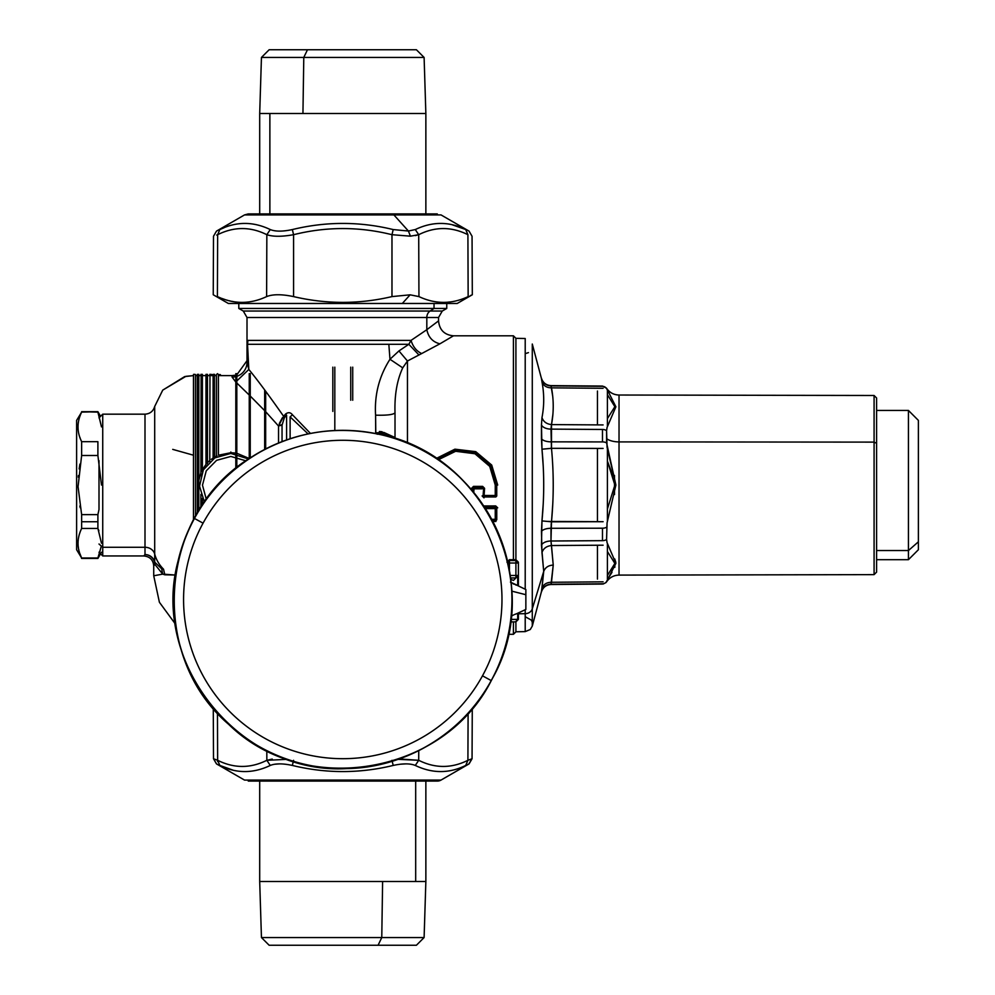 <?xml version="1.0" encoding="UTF-8"?>
<svg xmlns="http://www.w3.org/2000/svg" width="995" height="995" viewBox="0 0 995 995"><rect width="100%" height="100%" fill="white"/><g stroke="black" fill="none" stroke-linecap="round" stroke-linejoin="round"><path stroke-width="1.49" d="M292.418 414.753L290.117 416.88L292.418 414.753L310.477 433.447L292.418 414.753C290.54 412.353 288.301 412.079 285.702 413.932C288.301 412.079 290.54 412.353 292.418 414.753M247.419 365.476L247.009 362.603A14.925 14.726 180 0 1 236.81 376.321A14.925 14.726 180 0 0 247.009 362.354L248.812 369.443C257.195 379.568 268.787 395.177 283.612 416.271L278.525 425.997L278.525 443.011L278.525 425.997L282.058 424.529L282.045 441.618L282.045 425.151L278.563 425.922L283.612 416.271L284.421 417.589L282.045 425.151L284.421 417.589L286.597 415.276L286.597 439.939L286.597 415.276L284.421 417.589L283.612 416.271L285.702 413.932L286.597 415.276L285.702 413.932L283.612 416.271C268.787 395.177 257.195 379.568 248.812 369.443L247.009 344.32L247.83 340.402A24.875 24.664 -90 0 1 247.531 344.295L247.009 354.78M446.755 303.475L446.755 308.45L434.031 308.45L434.031 303.475L434.031 308.45L430.101 311.037L243.277 311.037L442.277 311.037L438.546 317.492L426.818 317.492A7.462 6.555 90 0 1 430.101 311.037L442.277 311.037L446.755 308.45L434.031 308.45L430.101 311.037A7.462 6.555 90 0 0 426.818 317.492L247.009 317.492L247.009 342.902M99.002 552.225L102.734 555.956L102.734 547.275L144.996 547.275L102.734 547.275L102.734 414.169L144.996 414.169L144.996 554.563A9.95 9.651 -142.5 0 1 154.834 564.327L162.707 574.127L175.406 575.035L164.822 574.799L163.528 569.202L161.663 568.779L162.707 574.127L153.727 575.769L153.727 565.906L154.834 564.327L162.707 574.127L164.822 574.799L163.528 569.202L161.663 568.779L154.698 562.125A9.95 9.751 180 0 0 144.996 554.563L144.996 547.275A9.95 8.731 180 0 1 154.698 554.041L154.698 406.457L154.698 554.041A39.8 34.924 180 0 0 163.528 569.202A39.8 34.924 180 0 1 154.698 554.041L154.698 562.125L154.698 554.041A9.95 8.731 180 0 0 144.996 547.275L144.996 414.169C150.009 413.845 153.242 411.271 154.698 406.457L162.745 390.115L185.916 376.334L193.478 375.612L184.66 376.595L162.72 390.139L154.698 406.457M434.031 308.45L238.8 308.45L434.031 308.45M246.996 343.959L247.83 340.402A24.875 24.664 -90 0 1 247.531 344.295L247.892 351.148L247.531 344.295L408.833 344.295L398.933 350.937L389.978 359.27L388.834 344.295L408.833 344.295L411.034 340.402L247.83 340.402L411.034 340.402C412.987 346.757 416.532 351.148 421.669 353.561L439.914 343.822C432.813 342.069 428.447 337.367 426.818 329.706L411.034 340.402C412.987 346.757 416.532 351.148 421.669 353.561L439.914 343.822C432.813 342.069 428.447 337.367 426.818 329.706L411.034 340.402L408.833 344.295L418.957 354.979L421.669 353.561L407.452 361.011L398.933 350.937L389.978 359.27C379.157 376.209 374.356 394.853 375.588 415.176C386.819 415.462 393.299 414.691 395.015 412.85L395.015 437.526L383.821 432.427L382.577 433.82L377.155 434.206L375.687 432.825L383.821 432.427L382.577 433.82L394.779 437.303M308.114 433.932L290.117 416.88L290.117 438.745L290.117 416.88L308.114 433.932M375.078 433.447L375.687 432.825L377.155 434.206L382.577 433.82L395.015 437.526L383.821 432.427L375.078 433.447M284.421 417.589L285.142 416.83L284.421 417.589M282.344 417.8L279.272 423.584L282.344 417.8M248.812 369.443L236.81 380.973L248.812 369.443L247.531 344.295L247.009 362.354L247.009 343.698M426.818 329.706L438.546 320.887L438.546 317.492L426.818 317.492L426.818 329.706L426.818 317.492L247.009 317.492L243.277 311.037L238.8 308.45L238.8 303.475L402.316 303.475L228.352 303.475L213.241 294.756L213.502 236.25L216.487 231.114L244.521 214.92L441.034 214.92L469.068 231.114L472.053 236.263L472.314 294.756L457.202 303.475L402.316 303.475L410.114 294.818L391.98 296.597L391.98 234.696L410.437 236.176L418.708 234.696L415.388 235.604L418.708 234.696L415.288 229.559C432.377 221.387 449.18 221.387 465.71 229.559L467.911 234.696L465.71 229.559C470.2 231.636 470.2 231.636 465.71 229.559C470.2 231.636 470.2 231.636 465.71 229.559L467.911 234.696L465.71 229.559C470.2 231.636 470.2 231.636 465.71 229.559C470.2 231.636 470.2 231.636 465.71 229.559C449.18 221.387 432.377 221.387 415.288 229.559L408.423 231.039L393.199 229.559L391.98 234.696C359.183 226.524 326.385 226.524 293.575 234.696L292.356 229.559C282.754 231.636 275.379 231.636 270.267 229.559L268.662 228.85L270.267 229.559L266.847 234.696C272.991 236.785 281.896 236.785 293.575 234.696L292.356 229.559C325.974 221.387 359.593 221.387 393.199 229.559L391.98 234.696L393.199 229.559L408.423 231.039L410.437 236.176L418.708 234.696L415.288 229.559L408.423 231.039L410.437 236.176L391.98 234.696L393.199 229.559C359.593 221.387 325.974 221.387 292.356 229.559C282.754 231.636 275.379 231.636 270.267 229.559L266.847 234.696C250.479 226.524 234.074 226.524 217.644 234.696L219.845 229.559C215.355 231.636 215.355 231.636 219.845 229.559C236.387 221.387 253.19 221.387 270.267 229.559C253.19 221.387 236.387 221.387 219.845 229.559L217.644 234.696L219.845 229.559C215.355 231.636 215.355 231.636 219.845 229.559L217.644 234.696L216.686 235.056L217.644 234.696C212.109 236.785 212.109 236.785 217.644 234.696L217.407 296.597C233.813 304.296 250.205 304.296 266.61 296.597L266.847 234.696C250.479 226.524 234.074 226.524 217.644 234.696C212.109 236.785 212.109 236.785 217.644 234.696L217.407 296.597C211.86 294.134 211.86 294.134 217.407 296.597C211.86 294.134 211.86 294.134 217.407 296.597C211.86 294.134 211.86 294.134 217.407 296.597C211.86 294.134 211.86 294.134 217.407 296.597C233.813 304.296 250.205 304.296 266.61 296.597L266.847 234.696C272.991 236.785 281.896 236.785 293.575 234.696L293.575 296.597C326.435 304.296 359.232 304.296 391.98 296.597L391.98 234.696C359.183 226.524 326.385 226.524 293.575 234.696L293.575 296.597C281.809 294.134 272.829 294.134 266.61 296.597C272.829 294.134 281.809 294.134 293.575 296.597C326.435 304.296 359.232 304.296 391.98 296.597L410.114 294.818L402.316 303.475M375.787 432.75L375.588 415.176C386.819 415.462 393.299 414.691 395.015 412.85C394.43 395.289 396.993 380.289 402.726 367.851L389.978 359.27L388.834 344.295L247.531 344.295M218.402 375.612L232.084 375.612L232.084 377.08L235.815 382.068L232.084 377.08A14.925 14.726 180 0 0 235.815 376.62A14.925 14.726 180 0 1 232.084 377.08L232.084 375.612L235.815 375.14M247.009 362.354A14.925 14.726 180 0 1 246.971 363.461L247.009 362.566M515.908 560.135L515.908 338.3L513.42 335.812L453.471 335.812L439.914 343.822L453.471 335.812C444.404 334.929 439.429 329.954 438.546 320.887M402.726 367.851L407.452 361.011L407.452 443.185L407.452 361.011L418.957 354.979L408.833 344.295L398.933 350.937L407.452 361.011L402.726 367.851L389.978 359.27C379.157 376.209 374.356 394.853 375.588 415.176L375.687 432.825M382.08 431.743L379.394 431.507M278.525 425.997L265.665 411.706L278.525 425.997M264.67 410.661L250.242 396.035L264.67 410.661M249.248 395.052L236.81 383.013L249.248 395.052M515.908 621.427L515.908 631.825L513.42 634.312L513.42 621.875L513.42 634.312L508.308 634.312M395.015 412.85L395.015 437.526M382.577 435.089L382.577 433.82L382.577 435.089M513.42 335.812L513.42 559.688L513.42 335.812M483.719 505.957L495.709 505.92L496.754 507.947L496.766 519.738L495.92 520.758L492.488 520.758L495.92 520.758L495.92 521.479L492.861 521.479M495.709 505.92L497.711 507.836L495.249 507.462L496.206 508.47L496.754 507.947L496.766 519.738L491.717 519.303L495.249 519.303L495.92 520.758L495.249 520.037L496.206 519.141L495.249 519.303L495.249 520.037L496.206 519.141L496.206 508.47L495.249 508.582L495.249 519.303L495.249 508.582L496.206 508.47L495.249 507.462L495.249 508.582L485.423 508.582L495.249 508.582L495.709 507.015L484.416 507.015L495.709 507.015L495.709 505.92M484.117 505.92L484.117 506.554L484.117 505.92M436.22 458.484L454.914 449.18L475.734 451.655L491.704 465.063L497.699 485.062L496.741 485.062L490.921 465.498L475.423 452.352L455.15 449.877L436.929 458.956L455.15 449.877L475.423 452.352L490.921 465.498L496.741 485.062L490.485 465.896L475.262 453.036L455.399 450.561L437.464 459.329L455.399 450.561L475.262 453.036L490.485 465.896L496.206 485.062L496.741 495.995L495.821 496.978L484.005 496.978L483.085 495.995L483.62 488.309L483.62 495.448L482.115 495.945L484.005 497.861L483.62 495.448L495.249 495.498L495.249 485.062L496.206 485.062L496.741 495.995L496.741 485.062L495.249 485.062L489.714 466.356L474.951 453.745L455.635 451.282L438.186 459.814M484.577 488.321L483.62 488.309L484.005 496.978L484.577 488.321L482.662 487.351L482.662 486.393L484.577 488.321L482.662 486.393L482.662 487.351L473.483 487.351L473.483 486.393L482.662 486.393L473.483 486.393L473.483 487.351L471.568 488.321L473.483 486.393L471.568 488.321L471.468 489.714L471.568 488.321L473.06 488.856L474.018 487.898L473.483 487.351L482.662 487.351L474.018 487.898L474.018 488.831L482.127 488.831L482.127 487.898L473.483 487.351L472.525 488.309L473.06 491.605L473.06 488.856L474.018 488.831L473.757 492.45M193.478 519.987L193.478 375.612L193.478 519.987M175.431 624.101L159.399 602.261L153.727 575.769L159.399 602.261L175.431 624.101L159.399 602.261L153.727 575.769L153.727 565.906L154.834 564.327A9.95 9.651 -142.5 0 0 144.996 554.563L143.777 555.956L144.996 554.563A9.95 9.751 180 0 1 154.698 562.125A9.95 8.88 162.2 0 1 154.834 564.327L154.834 564.327A9.95 8.88 162.2 0 0 154.698 562.125L161.663 568.779L162.707 574.127M218.402 374.369L218.402 455.212L218.402 374.369L218.402 455.212L230.84 452.725L230.84 453.434L230.84 452.725L235.815 453.098L230.84 452.725L230.84 452.028L230.84 452.725L218.402 455.212L218.402 374.617L220.392 374.617M153.727 565.906C153.143 559.862 149.822 556.541 143.777 555.956C149.822 556.541 153.143 559.862 153.727 565.906M484.702 507.462L495.249 507.462L484.702 507.462M492.115 520.037L495.249 520.037L492.115 520.037M484.577 495.498L484.577 496.393L495.821 496.978L495.249 496.393L496.206 495.448L495.249 495.498L495.249 496.393L496.206 495.448L495.249 495.498L495.249 496.393L484.577 496.393L483.62 495.448L495.249 495.498L495.249 485.062M472.525 488.309L472.525 490.958L472.525 488.309M216.91 455.884L214.597 457.103L216.91 455.884M213.104 458.023L211.263 459.329L213.104 458.023M209.771 460.536L207.458 462.725L209.771 460.536M205.965 464.404L202.395 469.69L205.965 464.404M200.903 472.849L198.826 480.56L200.903 472.849M230.84 453.434L214.808 457.899L203.341 469.889L199.522 486.169L204.448 502.127L199.522 486.169L203.341 469.889L214.808 457.899L230.84 453.434L248.576 458.993L230.84 453.434M249.248 458.484L236.81 453.26L249.248 458.484M206.351 499.49L202.482 485.174L206.251 470.822L216.587 460.337L230.84 456.444L245.902 460.822M99.002 509.502L97.896 514.626L97.896 528.444L81.64 528.444L81.64 514.626L97.896 514.626L97.896 521.753L81.64 521.753L81.64 514.626L97.896 514.626L99.002 509.502L99.002 460.623M143.777 555.956L102.734 555.956L102.734 547.275L99.002 544.004L102.734 547.275L102.734 414.169L99.002 417.9M605.843 582.697L606.602 581.801C609.612 577.498 613.753 575.247 619.027 575.098L874.083 574.637L876.595 572.125L876.595 443.322L874.083 442.116L874.083 574.637L874.083 442.116L876.595 443.322L876.595 398L874.083 395.488L874.083 442.116L619.027 441.904L619.027 575.098L619.027 395.027L874.083 395.488L874.083 442.116L619.027 441.904L619.027 395.027C613.753 394.878 609.612 392.627 606.589 388.311L615.893 406.793L607.062 427.464L606.589 430.723L607.062 447.265L615.893 485.062L607.062 522.86L606.589 539.402L607.062 542.661L615.893 563.332L606.589 581.565A4.975 4.963 0 0 1 602.472 583.791L603.455 583.953M876.595 410.437L908.435 410.437L908.435 559.688L876.595 559.688L876.595 443.322M606.589 438.671A14.925 7.152 180 0 0 619.027 441.904A14.925 7.152 180 0 1 606.589 438.671L606.589 442.899A4.975 2.164 180 0 0 602.472 441.917L602.472 429.467A4.975 2.798 0 0 1 606.589 430.723L606.589 438.671M609.301 576.615L612.024 572.262L609.301 576.615M614.736 558.954L614.835 567.324M615.805 562.312L614.761 559.016M614.512 494.577L614.487 475.411L614.512 494.577M606.589 388.311L602.472 386.06L606.589 388.311L615.893 406.793L607.062 427.464L606.589 430.723A4.975 2.798 0 0 0 602.472 429.467L550.981 429.119A9.95 5.597 180 0 1 541.454 424.964L541.454 438.633A9.95 4.328 180 0 0 550.981 441.842L602.472 441.917A4.975 2.164 180 0 1 606.589 442.899L615.893 485.062L607.062 522.86L606.589 539.402A4.975 2.798 180 0 1 602.472 540.658L550.981 541.006L551.491 521.803L603.107 521.703L547.623 521.442L551.491 521.803L551.143 524.701L551.491 521.803C553.805 497.313 553.805 472.824 551.491 448.322L550.981 429.119A9.95 5.597 180 0 1 541.454 424.964L541.976 449.205L548.991 448.558L541.976 449.205L543.22 466.245L541.976 449.205L551.491 448.322C553.805 472.824 553.805 497.313 551.491 521.803L550.981 528.283A9.95 4.328 0 0 0 541.454 531.492L541.976 552.499C543.444 548.382 546.628 546.056 551.491 545.534L603.107 545.198L551.491 545.534L550.981 541.006L553.232 565.085C548.407 565.347 545.223 567.473 543.705 571.441L541.454 591.888C542.984 587.299 546.155 584.836 550.981 584.513L553.232 565.085C548.407 565.347 545.223 567.473 543.705 571.441L541.976 588.356C543.444 584.376 546.628 582.349 551.491 582.274L553.232 565.085L551.491 545.534C546.628 546.056 543.444 548.382 541.976 552.499L543.705 571.441L532.288 608.828L532.288 344.034L532.288 608.828L543.705 571.441L541.454 545.16A9.95 5.597 180 0 1 550.981 541.006L550.981 528.283L602.472 528.208A4.975 2.164 0 0 0 606.589 527.226A4.975 2.164 0 0 1 602.472 528.208L602.472 540.658L550.981 541.006A9.95 5.597 180 0 0 541.454 545.16L541.976 520.92L551.491 521.803L541.976 520.92C544.277 497.015 544.277 473.11 541.976 449.205L551.491 448.322L551.491 424.591C546.628 424.069 543.444 421.743 541.976 417.626L541.454 424.964L541.976 417.626C544.277 405.873 544.277 393.921 541.976 381.769C543.444 385.749 546.628 387.776 551.491 387.851L552.71 396.271L550.981 385.612L602.472 386.072L550.981 385.612C546.155 385.289 542.984 382.826 541.454 378.237L541.976 381.769C543.444 385.749 546.628 387.776 551.491 387.851L603.107 388.299L551.491 387.851C553.805 400.114 553.805 412.353 551.491 424.591C546.628 424.069 543.444 421.743 541.976 417.626C544.277 405.873 544.277 393.921 541.976 381.769L541.454 378.535A9.95 9.925 180 0 0 550.981 385.886L551.491 387.851C553.805 400.114 553.805 412.353 551.491 424.591L550.981 429.119L602.472 429.467L602.472 441.917L550.981 441.842A9.95 4.328 180 0 1 541.454 438.633L541.976 449.205C544.277 473.11 544.277 497.015 541.976 520.92L541.454 531.492M607.41 418.596L614.873 406.694L607.41 394.692L614.873 406.694L607.41 418.596M602.472 386.06L602.472 386.334A4.975 4.963 180 0 1 606.589 388.56A4.975 4.963 180 0 0 602.472 386.334L550.981 385.886M612.995 475.908L607.41 461.145L614.873 485.062L607.41 508.98L614.873 485.062L607.41 461.145L612.995 475.908M607.062 580.458L606.589 581.565A4.975 4.963 0 0 1 602.472 583.791L550.981 584.239A9.95 9.925 180 0 0 541.454 591.59L532.288 626.091L532.288 608.828A7.462 6.555 180 0 1 525.211 613.679L525.211 631.614L515.908 631.788M607.41 575.433L614.873 563.419L607.41 551.529L614.873 563.419L607.41 575.433M550.981 528.283L602.472 528.208L602.472 540.658A4.975 2.798 180 0 0 606.589 539.402L607.062 542.661M603.107 448.422L551.491 448.322L603.107 448.422M552.859 414.641L551.491 424.591L552.859 414.641M551.317 447.029L551.529 448.658L551.317 447.029M551.541 521.368L552.747 504.353L551.541 521.368M541.976 520.907L543.22 503.88L541.964 520.97M541.454 591.59L541.976 588.343C543.444 584.376 546.628 582.349 551.491 582.274L550.981 584.513L602.435 584.065M603.107 581.826L551.491 582.274L603.107 581.826M550.981 584.239L602.472 584.065M597.46 545.235L587.473 545.297L597.46 545.235L597.46 579.09L597.46 545.235M595.905 441.917L550.981 441.842L595.905 441.917M585.184 424.815L597.46 424.89L597.46 391.035L597.46 424.89L597.46 391.035L597.46 424.89L597.46 391.035L597.46 424.89L585.184 424.815M603.107 424.927L551.491 424.591L603.107 424.927M532.288 344.034L541.454 378.535M525.198 631.614L530.273 629.512L532.288 626.091L532.288 608.828A7.462 6.555 180 0 1 525.211 613.679L525.211 631.614M525.211 338.511L525.211 589.189L525.211 338.511L515.908 338.337M525.211 609.786L525.211 613.679L525.211 609.786M518.395 613.778L525.211 613.679L518.395 613.778M918.385 541.815L918.385 420.387L908.435 410.437L908.435 550.546L876.595 550.546L908.435 550.546L918.385 541.815L918.385 549.737L908.435 559.688L908.435 550.546L918.385 541.815L918.385 428.31M378.075 49.75L269.147 49.75L261.449 57.449L303.786 57.449L307.48 49.75L416.407 49.75L424.106 57.449L303.786 57.449L307.48 49.75M425.86 213.925L425.86 113.505L424.106 57.449L261.449 57.449L259.695 113.505L302.94 113.505L303.786 57.449L302.94 113.505L425.86 113.505L269.869 113.505L269.869 213.925L269.869 113.505L259.695 113.505L259.695 213.925M307.48 945.25L378.075 945.25L381.769 937.551L424.106 937.551L425.86 881.495L259.695 881.495L261.449 937.551L424.106 937.551L416.407 945.25L378.075 945.25L381.769 937.551L382.615 881.495L259.695 881.495L259.695 781.075M425.86 781.075L425.86 881.495L382.615 881.495L381.769 937.551L261.449 937.551L269.147 945.25L378.075 945.25M415.686 881.495L415.686 781.075L415.686 881.495M433.683 780.142L251.984 780.08M472.277 708.303L472.053 758.737L467.911 760.304L468.098 713.104L467.911 760.304L465.71 765.441C449.18 773.612 432.365 773.612 415.288 765.441C410.176 763.364 402.801 763.364 393.199 765.441C359.581 773.612 325.962 773.612 292.356 765.441C282.754 763.364 275.379 763.364 270.267 765.441L270.267 765.441C253.19 773.612 236.375 773.612 219.845 765.441L216.475 763.886L219.845 765.441L217.644 760.304C234.074 768.476 250.466 768.476 266.847 760.304L287.505 759.347L266.847 760.304L270.267 765.441C253.19 773.612 236.375 773.612 219.845 765.441L217.644 760.304C234.074 768.476 250.466 768.476 266.847 760.304L270.267 765.441C275.379 763.364 282.754 763.364 292.356 765.441C325.962 773.612 359.581 773.612 393.199 765.441L391.98 760.304L393.199 765.441C402.801 763.364 410.176 763.364 415.288 765.441L418.708 760.304C435.076 768.476 451.481 768.476 467.911 760.304L465.71 765.441L469.08 763.886L472.065 758.737L468.906 763.961L465.71 765.441C449.18 773.612 432.365 773.612 415.288 765.441L418.708 760.304C435.076 768.476 451.481 768.476 467.911 760.304L471.841 758.824L468.906 763.961L441.034 780.08A7.462 7.462 90 0 1 433.658 780.142L251.872 780.142M244.521 780.08L441.009 780.08A7.462 7.462 90 0 1 437.278 781.075L441.034 780.08L469.08 763.886L441.009 780.08L244.521 780.08L216.475 763.886L213.49 758.737L217.644 760.304L217.619 761.61L217.457 713.104L217.644 760.304M292.356 765.441L293.575 760.304L292.356 765.441M418.646 760.279L400.848 759.048M418.708 760.304L415.288 765.441L418.708 760.304L418.746 750.616L418.708 760.304L418.746 750.616L418.708 760.304L398.05 759.347M405.923 763.886L400.5 764.197L405.923 763.886M279.62 763.886L274.732 764.222L279.62 763.886M266.847 760.304L272.232 759.073L266.847 760.304L266.809 750.616L266.847 760.304M219.845 765.441L232.743 770.055L219.845 765.441M390.077 214.858L251.872 214.858L390.077 214.858A7.462 3.881 90 0 1 391.955 213.925A7.462 3.881 90 0 1 393.896 214.92L408.423 231.039L393.896 214.92L441.034 214.92M391.955 213.925A7.462 3.881 90 0 1 393.896 214.92L244.521 214.92L248.252 213.925L437.303 213.925M224.062 227.743L219.845 229.559L224.062 227.743M292.356 229.559L292.505 230.181L292.356 229.559M465.585 229.497L452.414 224.845L465.585 229.497M467.911 234.696C473.446 236.785 473.446 236.785 467.911 234.696C451.494 226.524 435.089 226.524 418.708 234.696L418.945 296.597L410.114 294.818L418.945 296.597C435.4 304.296 451.805 304.296 468.147 296.597C473.695 294.134 473.695 294.134 468.147 296.597C473.695 294.134 473.695 294.134 468.147 296.597L467.911 234.696C451.494 226.524 435.089 226.524 418.708 234.696L418.945 296.597C435.4 304.296 451.805 304.296 468.147 296.597L467.911 234.696C473.446 236.785 473.446 236.785 467.911 234.696M449.802 301.958L448.372 302.119L449.802 301.958M470.361 295.614L472.14 294.831M468.147 296.597C473.695 294.134 473.695 294.134 468.147 296.597M231.785 301.323L233.203 301.584M224.758 299.458L223.365 298.998M230.392 301.025L228.974 300.689M227.581 300.316L226.226 299.93M225.33 299.657L221.873 298.45M220.405 297.878L218.875 297.244M100.582 416.32L97.896 411.681L81.64 412.117C76.814 422.079 76.814 431.929 81.64 441.68L97.896 441.68L97.896 455.499L81.64 455.499L81.64 441.68L97.896 441.68L97.896 455.499L101.49 485.062L97.896 455.499L81.64 455.499L78.058 486.642L76.615 486.592L76.615 549.737L81.64 558.008C76.814 548.257 76.814 538.407 81.64 528.444L97.896 528.444L101.49 543.233L97.896 528.444L97.896 521.753L81.64 521.753L81.64 528.444C76.814 538.407 76.814 548.257 81.64 558.008L97.896 558.008L101.353 546.068L97.896 558.444L81.64 558.444L79.762 553.332L81.64 558.008L97.896 558.444L101.49 552.225M80.185 507.674L79.886 505.995L80.185 507.674M79.476 552.412L79.165 551.354L79.476 552.412M78.903 550.322L78.68 549.302L78.903 550.322M78.493 548.282L78.369 547.486L78.493 548.282M78.319 547.15L78.207 546.205L78.319 547.15M78.12 545.198L78.07 544.228L78.12 545.198M78.045 543.233L78.07 542.225L78.045 543.233M78.12 541.255L78.207 540.248L78.12 541.255M78.493 538.171L78.68 537.151L78.493 538.171M78.903 536.131L79.165 535.099L78.903 536.131M79.476 534.041L79.762 533.133L79.476 534.041M79.886 532.785L80.234 531.803L79.886 532.785M80.67 530.671L81.13 529.576L80.67 530.671M78.058 486.642L81.64 514.626L78.058 486.642L76.615 486.592L76.615 420.387L81.64 412.117C76.814 422.079 76.814 431.929 81.64 441.68L81.64 455.499L78.058 486.642M81.13 440.549L80.67 439.454L81.13 440.549M80.234 438.322L79.886 437.34L80.234 438.322M78.319 477.19L78.443 475.523L78.319 477.19M79.152 468.931L79.886 464.13L79.152 468.931M98.418 529.589L98.878 530.708L98.418 529.589M99.5 415.997L99.736 416.681L99.5 415.997M101.49 426.892L97.896 412.117L81.64 411.681L97.896 411.681L101.49 426.892M385.152 763.24A169.15 169.15 0 0 1 371.433 766.187A169.15 169.15 0 0 0 385.152 763.24L409.119 755.081M322.542 767.419A169.15 169.15 0 0 1 313.45 766.075A169.15 169.15 0 0 0 322.542 767.419M255.379 744.31A169.15 169.15 0 0 1 228.614 724.298A169.15 169.15 0 0 0 255.379 744.31M197.682 686.426A169.15 169.15 0 0 1 193.179 678.416A169.15 169.15 0 0 0 197.682 686.426M174.784 619.188A169.15 169.15 0 0 1 173.951 610.034A169.15 169.15 0 0 0 174.784 619.188M194.336 518.395A169.15 169.15 0 0 0 261.685 747.929A169.15 169.15 0 0 0 491.219 680.58A169.15 169.15 0 0 0 423.87 451.046A169.15 169.15 0 0 0 194.336 518.395A169.15 169.15 0 0 0 261.685 747.929A169.15 169.15 0 0 0 491.219 680.58A169.15 169.15 0 0 0 423.87 451.046A169.15 169.15 0 0 0 194.336 518.395L203.067 523.159A159.2 159.2 0 0 0 266.449 739.198A159.2 159.2 0 0 0 482.488 675.816L491.219 680.58L482.488 675.816A159.2 159.2 0 0 0 419.106 459.777A159.2 159.2 0 0 0 203.067 523.159A159.2 159.2 0 0 0 266.449 739.198A159.2 159.2 0 0 0 482.488 675.816A159.2 159.2 0 0 0 419.106 459.777A159.2 159.2 0 0 0 203.067 523.159L194.336 518.395M221.935 481.132A169.15 169.15 0 0 1 250.28 457.874A169.15 169.15 0 0 0 221.935 481.132M283.053 441.233A169.15 169.15 0 0 1 297.604 436.482A169.15 169.15 0 0 0 283.053 441.233M333.959 430.561A169.15 169.15 0 0 1 361.384 431.37A169.15 169.15 0 0 0 333.959 430.561M405.786 442.514A169.15 169.15 0 0 1 429.852 454.466A169.15 169.15 0 0 0 405.786 442.514M464.69 482.227A169.15 169.15 0 0 1 481.717 503.01A169.15 169.15 0 0 0 464.69 482.227M518.395 575.458L518.395 563.021L518.395 575.458L515.908 575.458L515.908 577.946L518.395 575.458L515.908 575.458L515.908 577.946L518.395 575.458L518.395 585.57L517.698 585.458L517.698 576.155L517.698 585.458L510.423 582.112L525.857 589.537L525.857 594.712L511.716 591.117L525.857 594.712L525.857 609.438L516.504 613.791M516.256 585.11L515.609 584.886L516.256 585.11M514.092 584.264L513.221 583.816L514.092 584.264M512.313 583.306L511.368 582.734L512.313 583.306M525.857 594.712L525.857 604.263M515.51 621.875L517.698 619.387L510.758 619.387L518.395 619.387L515.908 621.875L510.435 621.875L515.51 621.875L517.698 619.387L517.698 613.517L518.395 613.405L518.395 619.387L517.698 619.387L517.698 613.517M518.395 563.021L515.908 563.021L515.908 575.458L510.211 575.458L515.908 575.458L515.908 563.021L509.44 563.021L515.908 563.021L515.908 560.533L509.44 560.533L509.44 570.583L509.44 563.021L507.947 563.021L509.44 563.021L509.44 560.533L507.761 562.175L509.44 560.533L515.908 560.533L515.908 563.021L518.395 563.021L515.908 560.533L518.395 563.021L518.395 562.175L515.51 559.688L509.838 559.688M510.547 577.946L515.908 577.946L513.42 580.433L510.709 579.214L513.42 580.433L515.908 577.946L510.547 577.946M517.698 562.324L518.395 562.175L515.908 559.688L509.44 559.688L506.952 562.175M511.082 616.427L512.313 615.669M513.221 615.159L514.092 614.711M514.888 614.363L516.256 613.865M517.549 562.175L515.51 559.688M236.81 467.65L236.81 373.622L236.81 374.841L247.009 360.688M193.478 455.212L172.732 449.379M216.412 375.612L214.597 375.612L214.597 374.369L213.104 374.369L213.104 458.993M213.104 375.612L211.263 375.612M209.771 375.612L207.458 375.612M205.965 465.822L205.965 374.369L205.965 375.612L202.395 375.612M200.903 375.612L198.826 375.612M197.333 375.612L195.517 375.612M193.527 428.982L193.478 375.612M213.104 374.617L211.114 374.617M332.827 367.155L332.827 411.395M352.728 367.155L352.728 400.239M350.737 367.155L350.737 400.239M334.817 430.524L334.817 367.155L334.817 430.524M265.665 448.932L265.665 391.234M264.67 389.928L264.67 449.454M236.661 373.971L235.815 373.622L235.815 468.446M249.248 373.622L249.248 458.546M250.242 457.899L250.242 373.622M193.527 457.426L193.527 374.369L193.527 457.426M195.02 374.369L193.527 374.369L195.02 374.369M214.597 458.023L214.385 374.891M209.982 374.891L209.771 461.655M211.263 374.369L209.771 374.369M201.114 374.891L200.903 475.709M200.903 507.388L200.903 494.415M202.395 505.124L202.395 498.333M202.395 471.792L202.395 374.369L200.903 374.369M207.458 464.006L207.458 374.369L205.965 374.369M195.517 516.268L195.517 374.617M217.544 373.635L216.412 374.617L216.412 456.133M218.402 388.921L218.402 374.617M198.826 510.671L198.826 374.369L197.333 374.369L197.333 513.134M597.46 448.422L597.46 521.703L597.46 448.422M607.41 579.09L607.41 543.556L607.41 579.09M607.41 521.33L607.41 448.795L607.41 521.33M607.41 426.569L607.41 391.035L607.41 426.569M607.323 390.152L606.415 388.062L602.51 386.072L600.88 386.309M605.868 582.684L606.589 581.814M525.211 616.701L531.355 620.121L532.288 622.223M528.432 352.628L526.206 353.349M437.278 781.075L248.252 781.075M213.502 758.737L213.278 708.303M382.689 435.113C486.99 456.531 545.447 586.901 492.065 679.025C445.387 774.719 304.569 798.923 228.614 724.298C147.534 655.282 159.113 512.885 250.28 457.874C291.274 432.041 335.414 424.455 382.689 435.113M346.77 768.588C240.479 774.906 150.27 664.1 177.993 561.304C190.903 510.335 220.629 472.625 267.17 448.173C301.746 431.283 337.952 426.42 375.774 433.584C480.883 450.611 544.75 578.418 495.261 672.707C468.869 729.161 409.094 767.767 346.77 768.588L347.728 768.563"/></g></svg>
